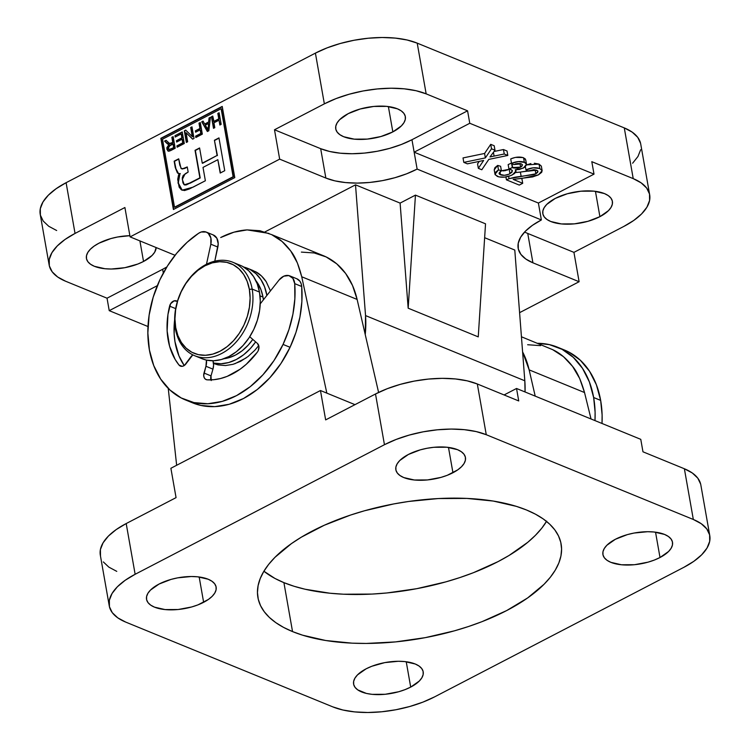 <?xml version="1.0" encoding="UTF-8"?>
<svg xmlns="http://www.w3.org/2000/svg" width="750" height="750" viewBox="0 0 750 750"><rect width="100%" height="100%" fill="white"/><g stroke="black" fill="none" stroke-linecap="round" stroke-linejoin="round"><path stroke-width="1.12" d="M143.531 261.469L139.913 240.909L143.531 261.469L152.109 255.431L154.697 252.178L156.141 247.547A35.334 15.741 -10 0 1 143.531 261.469A35.334 15.741 -10 0 1 107.653 268.931A35.334 15.741 -10 0 1 86.438 258.478A35.334 15.741 -10 0 1 98.934 243.206A35.334 15.741 -10 0 1 129.872 235.688L117.609 237L110.906 238.566L98.934 243.206L94.125 246.112L90.356 249.244L87.778 252.506L86.484 255.75L86.522 258.872L87.9 261.741L90.553 264.244L94.388 266.297L104.962 268.725L111.3 269.016L124.856 267.684L137.869 264.019L143.531 261.469M599.906 216.666L595.444 191.334L599.906 216.666L608.484 210.628L611.062 207.375L612.356 204.122L612.319 201.009L610.95 198.141L608.288 195.628L604.453 193.584L593.878 191.147L580.828 191.213L567.281 193.763L555.309 198.403A35.334 15.741 -10 0 1 591.188 190.95A35.334 15.741 -10 0 1 612.403 201.403A35.334 15.741 -10 0 1 599.906 216.666A35.334 15.741 -10 0 1 564.028 224.128A35.334 15.741 -10 0 1 542.812 213.675A35.334 15.741 -10 0 1 555.309 198.403L546.731 204.441L544.153 207.703L542.859 210.947L542.897 214.069L544.266 216.938L546.928 219.441L550.763 221.494L561.337 223.922L574.387 223.856L587.934 221.306L599.906 216.666M392.841 131.897L388.378 106.566L392.841 131.897L401.419 125.859L403.997 122.606L405.3 119.353L405.253 116.241L403.884 113.372L401.231 110.859L397.397 108.816L386.812 106.378L373.762 106.444L360.216 108.994L348.244 113.634A35.334 15.741 -10 0 1 384.122 106.181A35.334 15.741 -10 0 1 405.338 116.634A35.334 15.741 -10 0 1 392.841 131.897A35.334 15.741 -10 0 1 356.962 139.359A35.334 15.741 -10 0 1 335.747 128.906A35.334 15.741 -10 0 1 348.244 113.634L339.666 119.672L337.087 122.925L335.794 126.178L335.831 129.3L337.209 132.169L339.862 134.672L343.697 136.725L354.272 139.153L367.331 139.088L380.869 136.537L392.841 131.897M221.128 108.731L162.516 139.2L174.506 207.197L233.119 176.728L221.128 108.731L233.119 176.728L174.506 207.197L162.516 139.2L221.128 108.731M175.2 137.053L174.966 135.694L182.241 131.916L184.284 143.513L177.141 147.225L176.897 145.875L182.747 142.838L182.109 139.219L176.653 142.05L176.419 140.7L181.866 137.859L181.181 133.95L175.2 137.053L181.181 133.95L181.866 137.859L176.419 140.7L176.653 142.05L182.109 139.219L182.747 142.838L176.897 145.875L177.141 147.225L184.284 143.513L182.241 131.916L174.966 135.694L182.287 132.188L174.966 135.694L175.2 137.053M195.609 132.197L195.375 130.847L199.913 128.484L198.984 123.206L200.287 122.531L202.331 134.138L195.834 137.513L195.6 136.153L200.794 133.453L200.156 129.834L195.609 132.197L200.156 129.834L200.794 133.453L195.6 136.153L195.834 137.513L202.331 134.138L200.287 122.531L198.984 123.206L199.913 128.484L195.375 130.847L200.231 128.616L198.984 123.206L200.334 122.803L199.303 123.338L200.231 128.616L195.375 130.847L195.609 132.197M212.747 116.053L213.703 121.481L218.775 118.847L217.819 113.428L219.113 112.753L221.156 124.35L219.863 125.025L219.009 120.206L213.947 122.831L214.8 127.659L213.497 128.334L211.453 116.728L212.747 116.053L211.453 116.728L213.497 128.334L214.8 127.659L213.947 122.831L219.009 120.206L219.863 125.025L221.156 124.35L219.113 112.753L217.819 113.428L218.775 118.847L214.022 121.612L219.094 118.978L217.819 113.428L219.159 113.025L218.138 113.559L219.094 118.978L214.022 121.612L212.747 116.053M178.219 177.319L178.866 175.209L180.3 173.644L178.425 173.653L175.256 167.494L174.15 161.184L178.697 158.822L179.803 165.103L181.453 168.713L184.144 168.384L187.256 166.941L188.156 172.059L185.1 173.831L182.297 179.466L184.294 184.791L190.013 182.981L199.894 177.844L195.037 150.328L199.584 147.956L202.266 163.162L217.097 155.456L214.416 140.259L218.963 137.888L224.747 170.691L220.2 173.053L217.838 159.694L203.016 167.4L205.369 180.759L189.234 189.028L184.537 190.547L181.341 189.806L179.147 187.134L177.722 179.353L178.547 175.078L179.981 173.522L178.434 173.653L177.366 172.791L175.256 167.494L174.15 161.184L178.697 158.822L181.031 168.441L182.503 168.825L187.256 166.941L188.156 172.059L183.188 175.425L182.259 177.947L182.916 182.756L184.003 184.631L187.022 184.388L199.894 177.844L195.037 150.328L199.584 147.956L202.266 163.162L217.097 155.456L214.416 140.259L218.963 137.888L224.747 170.691L220.2 173.053L217.838 159.694L203.016 167.4L205.369 180.759L193.106 187.134L182.081 190.191L177.984 182.944L179.981 173.522L178.284 182.972L182.25 190.256M208.669 121.959L209.053 117.975L210.412 117.272L208.847 130.744L207.366 131.512L201.713 121.791L203.072 121.087L204.684 124.031L208.669 121.959L204.684 124.031L203.072 121.087L201.713 121.791L207.366 131.512L208.847 130.744L210.412 117.272L209.053 117.975L210.375 117.591L209.053 117.975L208.669 121.959M184.312 130.838L185.7 130.116L192.272 136.566L190.678 127.528L191.972 126.853L194.025 138.45L192.647 139.172L186.066 132.703L187.659 141.759L186.356 142.434L184.312 130.838L186.356 142.434L187.659 141.759L186.066 132.703L192.647 139.172L194.025 138.45L191.972 126.853L190.678 127.528L192.272 136.566L185.7 130.116L184.312 130.838M166.078 140.316L169.331 143.334L170.25 143.578L172.753 142.434L171.853 137.316L173.147 136.641L175.191 148.238L169.594 151.041L167.784 150.844L166.8 147.778L169.003 144.469L167.456 143.906L164.578 141.094L166.078 140.316L164.578 141.094L169.003 144.469L166.838 149.091L168.178 151.078L170.869 150.488L175.191 148.238L173.147 136.641L171.853 137.316L172.753 142.434L169.584 143.466L166.078 140.316M640.566 143.278L637.725 137.344L632.222 132.15L624.281 127.903L417.216 43.134L407.137 40.003L395.306 38.1L382.181 37.5L368.259 38.231L354.094 40.256L340.209 43.509L327.141 47.85L315.403 53.128L66.103 182.7A73.181 32.616 170 0 0 40.219 214.322L49.162 265.05A73.181 32.616 -10 0 0 65.625 281.241L107.034 298.2L162.647 269.297L107.034 298.2L109.228 310.659L157.303 285.675L109.228 310.659L147.994 326.531L109.228 310.659L107.034 298.2L65.625 281.241L57.675 277.003L52.181 271.809L49.331 265.866L49.247 259.406L51.928 252.675L57.281 245.934L65.081 239.428L75.047 233.428L124.903 207.516L130.087 236.888L279.666 159.141L274.491 129.769L324.356 103.856L315.403 53.128L66.103 182.7L56.138 188.709L48.328 195.206L42.984 201.947L40.303 208.678L40.387 215.137L43.228 221.081L48.731 226.275L56.672 230.522M162.647 269.297L163.312 273.047L162.647 269.297A65.616 29.241 170 0 0 166.838 266.972L162.647 269.297M632.625 163.219L637.969 156.478L640.65 149.747M49.162 265.05A73.181 32.616 -10 0 1 75.047 233.428L66.103 182.7L75.047 233.428L124.903 207.516L130.087 236.888L175.041 255.291L130.087 236.888L279.666 159.141L274.491 129.769L324.356 103.856L336.094 98.578L349.153 94.237L363.038 90.984L377.203 88.959L391.125 88.228L404.25 88.828L416.081 90.731L426.159 93.863L417.216 43.134L624.281 127.903L633.225 178.631L591.806 161.681L594.009 174.141L469.772 123.272L467.569 110.812L426.159 93.863L467.569 110.812L411.956 139.725L401.438 144.45L389.719 148.35L377.278 151.256L364.566 153.075L352.097 153.731L340.322 153.197L329.719 151.491L320.681 148.678L274.491 129.769L320.681 148.678A65.616 29.241 170 0 0 411.956 139.725L417.131 169.088L406.613 173.822L394.903 177.713L382.453 180.628L369.75 182.447L357.272 183.103L345.506 182.569L334.894 180.862L325.856 178.05L279.666 159.141L325.856 178.05L320.681 148.678L325.856 178.05A65.616 29.241 -10 0 0 417.131 169.088L411.956 139.725L467.569 110.812L469.772 123.272L414.15 152.184L538.387 203.044L594.009 174.141L591.806 161.681L633.225 178.631L641.166 182.878L646.669 188.072L649.509 194.006L649.594 200.466L646.912 207.197L641.569 213.947L633.759 220.444L623.803 226.444L573.938 252.366L623.803 226.444A73.181 32.616 -10 0 0 649.678 194.831A73.181 32.616 -10 0 0 633.225 178.631L624.281 127.903A73.181 32.616 170 0 1 640.734 144.103L649.678 194.831M160.856 138.309L222.225 106.416L234.778 177.609L173.409 209.512L160.856 138.309L222.225 106.416L234.778 177.609L173.409 209.512L160.856 138.309M519.591 312.666L579.113 281.728L573.938 252.366L527.747 233.447L532.922 262.819L525.806 259.012L520.875 254.362L518.316 249.037L518.25 243.244L520.65 237.206L525.441 231.159L532.444 225.328L541.378 219.947L417.131 169.088L541.378 219.947L538.387 203.044L541.378 219.947A65.616 29.241 -10 0 0 518.166 248.297A65.616 29.241 -10 0 0 532.922 262.819L527.747 233.447L573.938 252.366L579.113 281.728L532.922 262.819L579.113 281.728L519.591 312.666M400.106 203.1L415.444 195.122L485.531 223.819L415.444 195.122L408.169 308.194L478.247 336.881L485.531 223.819L478.247 336.881L408.169 308.194L415.444 195.122L400.106 203.1L408.169 308.194L400.106 203.1L355.509 184.838L400.106 203.1M484.631 237.703L514.791 250.05L524.812 380.784L365.541 315.581A90.853 66.441 112.3 0 1 365.231 334.566L365.541 315.581L355.509 184.838L264.862 231.956L355.509 184.838L365.541 315.581L524.812 380.784L514.791 250.05L484.631 237.703M525.056 391.969A90.853 66.441 -67.7 0 0 524.812 380.784L525.056 391.969M524.616 232.022A65.616 29.241 170 0 0 527.747 233.447M315.403 53.128L324.356 103.856A73.181 32.616 -10 0 1 426.159 93.863L417.216 43.134A73.181 32.616 170 0 0 315.403 53.128M594.009 174.141L538.387 203.044L414.15 152.184L469.772 123.272L594.009 174.141M541.331 166.106L539.025 164.1L534.338 163.238M530.869 163.575L525.994 165.113M531.694 170.578L520.388 172.069L533.438 170.062M515.559 172.547L520.388 172.069L521.175 176.522L520.388 172.069L517.312 172.341M521.934 178.847L520.978 178.463L521.934 178.847L522.712 183.3L521.934 178.847M525.722 160.444L525.272 158.916L522.956 157.547L515.691 157.397M514.556 157.65L510.722 158.906L511.509 163.359C516.244 161.391 520.519 161.006 524.334 162.216L526.509 164.316L523.284 168.131L515.231 169.772L515.981 170.944L512.484 174.806C507.056 177.347 501.994 177.881 497.297 176.409L495 174.281L498.488 169.866L497.7 165.412L494.906 167.672L494.222 169.884M516.778 163.706L515.634 163.809M509.616 169.031L509.156 169.284L509.934 173.737L512.447 170.859L511.031 169.547L508.941 169.022L508.153 164.578L511.462 163.106L508.153 164.578L508.941 169.022L512.316 167.531L520.603 167.137L522.488 164.934L521.316 163.856L513.731 164.588L511.509 163.359L510.722 158.906C515.456 156.938 519.731 156.562 523.547 157.762L524.334 162.216L523.547 157.762L525.722 159.863L526.509 164.316M495 174.281L494.212 169.828L497.7 165.412L500.616 166.284L501.403 170.738L500.616 166.284L497.7 165.412L498.488 169.866L495.694 172.125L495.15 174.75L498.787 176.888L504.628 177.112L510.741 175.603L514.444 173.588L515.981 171.478L515.231 169.772L519.422 169.472L524.531 167.381L526.509 164.897L526.059 163.369L524.859 162.459L518.25 161.578L511.509 163.359L513.731 164.588L517.706 163.491L520.575 163.622L522.413 164.691L521.869 166.275L520.603 167.137L519.956 163.5L520.603 167.137L517.537 168.159L513.45 167.963L512.663 167.709L511.941 163.603L512.316 167.531L511.584 163.406L512.316 167.531L506.794 170.259M505.631 170.559L502.941 170.916M501.741 170.878L500.625 170.691M479.25 161.381L477.562 163.884L478.35 168.338L483.637 160.472L467.381 163.847L463.809 162.384L463.022 157.931L463.809 162.384L485.372 157.903L491.512 148.781L494.991 150.206L489.975 156.947L504.244 153.994L507.816 155.447L488.794 159.403L481.819 169.753L478.35 168.338L477.562 163.884L479.25 161.381M507.028 151.003L503.456 149.541L494.138 151.472L503.456 149.541L504.244 153.994L503.456 149.541L507.028 151.003L507.816 155.447L507.028 151.003M494.203 145.753L490.734 144.328L484.584 153.459L463.022 157.931L484.584 153.459L485.372 157.903L484.584 153.459L490.734 144.328L491.512 148.781L490.734 144.328L494.203 145.753L494.991 150.206L494.203 145.753M482.747 160.659L482.906 161.569L482.747 160.659M493.453 152.494L494.091 156.094L493.453 152.494M463.809 162.384L467.381 163.847L483.637 160.472L478.35 168.338L481.819 169.753L488.794 159.403L507.816 155.447L504.244 153.994L489.975 156.947L494.991 150.206L491.512 148.781L485.372 157.903L463.809 162.384M517.819 163.481L516.141 163.781M509.503 169.125L512.231 170.363L511.931 172.303L508.856 174.244L504.403 175.322L499.509 174.281L499.144 172.978L501.403 170.738L498.488 169.866L501.403 170.738L499.069 173.578L500.484 174.834L499.959 171.891L500.484 174.834C503.438 175.744 506.588 175.378 509.934 173.737L509.156 169.284L501.281 170.822M513.178 179.391L522.712 183.3L519.272 185.091L506.409 179.822L509.053 178.688L535.837 173.822L537.966 171.356L536.663 170.137L528.197 171.15L525.966 169.922C531.019 167.587 535.631 167.128 539.812 168.553L542.137 170.653L538.425 174.872L521.991 178.378L513.178 179.391L532.669 176.916L538.425 174.872L541.678 172.322L542.119 170.559L539.812 168.553L539.025 164.1L539.812 168.553L533.212 167.794L525.966 169.922L525.394 166.678L525.966 169.922L528.197 171.15L533.728 169.65L537.741 170.859L537.703 172.341L535.837 173.822L535.116 169.725L535.837 173.822L534.234 174.506L515.025 177.197L509.053 178.688L508.631 176.334L509.053 178.688L506.409 179.822L505.903 176.944L506.409 179.822L519.272 185.091L522.712 183.3L513.178 179.391M542.137 170.653L541.35 166.2L539.025 164.1L526.509 164.897M222.272 106.688L161.175 138.441L173.681 209.372L161.175 138.441L222.272 106.688M174.825 207.319L233.438 176.859L221.447 108.863L233.438 176.859L174.825 207.319M177.684 172.922L176.166 169.922L174.459 161.316L178.744 159.094L174.15 161.184L175.256 167.494L178.584 173.709M184.462 168.516L187.303 167.203L184.462 168.516L181.622 168.769M186.3 184.913L200.213 177.975L195.356 150.459L199.641 148.228L195.037 150.328L200.213 177.975L190.331 183.112L184.462 184.847M217.097 155.456L202.584 163.294L217.097 155.456M214.416 140.259L217.416 155.588L214.416 140.259M219.009 138.159L214.734 140.381L219.009 138.159M217.838 159.694L220.472 172.912L217.838 159.694M185.259 185.053L184.612 184.922M182.841 168.956L182.016 168.919M178.041 179.484L178.809 185.484L180.412 188.794L181.847 190.041M220.134 124.884L219.009 120.206L220.134 124.884M213.769 128.194L211.453 116.728L212.803 116.325L211.772 116.859L213.769 128.194M207.553 131.419L201.713 121.791L203.203 121.312L202.031 121.922L207.553 131.419M205.003 124.162L208.987 122.091L209.372 118.106L208.987 122.091L205.003 124.162M208.041 127.453L208.219 130.05L208.519 123.516L208.219 130.05L205.312 125.184L208.519 123.516L205.312 125.184L207.9 129.928L208.041 127.453M196.106 137.372L195.6 136.153L201.113 133.584L200.475 129.966L201.113 133.584L195.919 136.284L196.106 137.372M195.881 132.056L195.694 130.978L195.881 132.056M192.591 136.697L190.678 127.528L192.019 127.125L190.997 127.659L192.591 136.697M192.769 139.106L186.066 132.703L192.769 139.106M186.628 142.294L184.631 130.969L185.897 130.312L184.631 130.969L186.628 142.294M177.413 147.084L176.897 145.875L183.066 142.969L182.428 139.35L183.066 142.969L177.216 145.997L177.413 147.084M176.925 141.909L176.419 140.7L182.184 137.991L181.5 134.072L182.184 137.991L176.738 140.831L176.925 141.909M175.472 136.912L175.284 135.825L175.472 136.912M169.753 143.522L173.072 142.566L171.853 137.316L173.194 136.912L172.172 137.447L173.072 142.566L170.569 143.709L169.65 143.466M168.347 151.134L166.838 149.091L169.322 144.6L166.847 143.372L164.578 141.094L166.275 140.512L164.897 141.225L168.45 144.459M168.131 144.328L169.003 144.469M170.559 149.166L168.863 149.475L168.131 148.406L170.203 145.237L172.988 143.794L173.653 147.562L170.559 149.166L173.972 147.684L173.306 143.925L168.647 146.409L168.412 149.128L170.559 149.166M169.022 149.522L173.972 147.684L173.306 143.925L173.972 147.684L169.378 149.662M167.625 146.4L167.156 149.222L168.647 151.256M452.944 472.744A35.334 15.741 -10 0 1 417.066 480.206A35.334 15.741 -10 0 1 395.85 469.753A35.334 15.741 -10 0 1 408.347 454.491L399.769 460.519L397.191 463.781L395.887 467.025L395.934 470.147L397.303 473.016L399.966 475.519L403.8 477.572L414.375 480L427.425 479.944L440.972 477.394L447.281 475.294L457.753 469.847L461.522 466.716L464.1 463.453L465.394 460.209L465.356 457.087L463.988 454.219L461.325 451.716L457.491 449.662L446.916 447.234L433.866 447.291L427.022 448.275L420.319 449.841L408.347 454.491A35.334 15.741 -10 0 1 444.225 447.028A35.334 15.741 -10 0 1 465.441 457.481A35.334 15.741 -10 0 1 452.944 472.744L448.481 447.413L452.944 472.744M660.009 557.512A35.334 15.741 -10 0 1 624.131 564.975A35.334 15.741 -10 0 1 602.916 554.522A35.334 15.741 -10 0 1 615.413 539.259L606.834 545.297L604.256 548.55L602.953 551.803L603 554.916L604.369 557.784L607.022 560.297L610.856 562.341L621.441 564.769L634.491 564.712L648.038 562.163L654.338 560.062L660.009 557.512L668.587 551.484L671.166 548.222L672.459 544.978L672.422 541.856L671.044 538.987L668.391 536.484L664.556 534.431L653.981 532.003L647.644 531.712L634.087 533.044L627.384 534.609L615.413 539.259A35.334 15.741 -10 0 1 651.291 531.797A35.334 15.741 -10 0 1 672.506 542.25A35.334 15.741 -10 0 1 660.009 557.512L655.538 532.181L660.009 557.512M410.7 687.094A35.334 15.741 -10 0 1 374.822 694.547A35.334 15.741 -10 0 1 353.606 684.094A35.334 15.741 -10 0 1 366.103 668.831L357.525 674.869L354.947 678.122L353.644 681.375L353.691 684.487L355.059 687.356L357.722 689.869L366.422 693.431L372.131 694.35L385.181 694.284L398.728 691.734L405.038 689.634L410.7 687.094L419.278 681.056L421.856 677.803L423.15 674.55L423.113 671.428L421.744 668.559L419.081 666.056L415.247 664.003L404.672 661.575L398.334 661.284L384.778 662.616L371.766 666.281L366.103 668.831A35.334 15.741 -10 0 1 401.981 661.369A35.334 15.741 -10 0 1 423.197 671.822A35.334 15.741 -10 0 1 410.7 687.094L406.238 661.753L410.7 687.094M203.634 602.316A35.334 15.741 -10 0 1 167.756 609.778A35.334 15.741 -10 0 1 146.541 599.325A35.334 15.741 -10 0 1 159.037 584.062L150.459 590.1L147.881 593.353L146.588 596.606L146.625 599.719L147.994 602.587L150.656 605.1L154.491 607.144L165.066 609.572L178.116 609.516L191.662 606.966L197.972 604.866L208.444 599.419L212.213 596.287L214.791 593.025L216.094 589.781L216.047 586.659L214.678 583.791L212.016 581.287L208.181 579.234L197.606 576.806L191.269 576.516L177.713 577.847L171.009 579.412L159.037 584.062A35.334 15.741 -10 0 1 194.916 576.6A35.334 15.741 -10 0 1 216.131 587.053A35.334 15.741 -10 0 1 203.634 602.316L199.172 576.984L203.634 602.316M546.675 521.138L541.725 528.263L535.425 535.322L527.831 542.259L509.053 555.469L498.056 561.619L473.363 572.719L459.909 577.556L445.894 581.859L416.691 588.694L386.878 592.959L372.103 594.075L343.528 594.216L330 593.231L305.109 589.237L294 586.247L283.912 582.638L274.95 578.447L263.906 571.228A153.938 68.597 170 0 0 283.912 582.638L292.538 631.584A153.938 68.597 -10 0 1 257.916 597.525A153.938 68.597 -10 0 1 352.303 514.481A153.938 68.597 -10 0 1 526.509 509.991L516.422 506.381L493.266 501.056L466.894 498.422L438.309 498.553L408.628 501.469L393.731 503.934L364.528 510.769L350.503 515.072L324.3 525.244L301.359 537.159L291.403 543.638L274.988 557.306L268.688 564.366L263.747 571.491L260.203 578.616L258.103 585.656L257.456 592.556L258.272 599.241L260.55 605.662L264.262 611.737L269.372 617.428L275.831 622.659L283.575 627.394L292.538 631.584L302.625 635.194L325.781 640.519L352.153 643.162L366.234 643.444L395.503 641.906L425.316 637.641L454.519 630.806L468.544 626.503L481.997 621.666L506.681 610.566L527.644 597.938L544.059 584.269L550.359 577.209L555.3 570.084L558.844 562.969L560.944 555.919L561.591 549.028L560.775 542.334L558.497 535.922L554.784 529.837L549.675 524.156L543.216 518.916L535.462 514.181L526.509 509.991A153.938 68.597 -10 0 1 561.122 544.059A153.938 68.597 -10 0 1 466.744 627.094A153.938 68.597 -10 0 1 292.538 631.584L283.912 582.638A153.938 68.597 170 0 0 431.166 585.647A153.938 68.597 170 0 0 546.516 521.4M246.056 357.984L234.75 363.797M217.537 364.772L213.863 363.572M109.266 605.897L100.322 555.169A73.181 32.616 170 0 1 126.197 523.556L176.062 497.634L170.887 468.272L320.466 390.525L325.65 419.897L375.506 393.984A73.181 32.616 170 0 1 477.319 383.981L467.231 380.85L455.409 378.947L442.284 378.347L428.363 379.078L414.188 381.112L400.312 384.356L387.244 388.706L375.506 393.984L384.45 444.703A73.181 32.616 -10 0 1 486.262 434.709L477.319 383.981L518.728 400.941L516.534 388.481L504.094 394.95L516.534 388.481L640.772 439.341L516.534 388.481L518.728 400.941L477.319 383.981L486.262 434.709L693.328 519.478L684.375 468.759L642.966 451.8L640.772 439.341L642.966 451.8L684.375 468.759L693.328 519.478L701.269 523.725L706.772 528.919L709.612 534.862L709.697 541.322L707.016 548.053L701.672 554.794L693.862 561.291L683.897 567.3L434.597 696.872L422.859 702.15L409.791 706.491L395.906 709.744L381.741 711.769L367.819 712.5L354.694 711.9L342.863 709.997L332.784 706.866L125.719 622.097L117.778 617.85L112.275 612.656L109.434 606.722L109.35 600.253L112.031 593.522L117.375 586.781L125.184 580.284L135.141 574.284L384.45 444.703L396.188 439.434L409.256 435.084L423.141 431.831L437.306 429.806L451.228 429.075L464.353 429.675L476.175 431.578L486.262 434.709L693.328 519.478A73.181 32.616 -10 0 1 709.781 535.678A73.181 32.616 -10 0 1 683.897 567.3L434.597 696.872A73.181 32.616 -10 0 1 332.784 706.866L125.719 622.097A73.181 32.616 -10 0 1 109.266 605.897A73.181 32.616 -10 0 1 135.141 574.284L384.45 444.703L375.506 393.984L325.65 419.897L320.466 390.525L170.887 468.272L176.062 497.634L126.197 523.556L135.141 574.284L126.197 523.556L116.241 529.556L108.431 536.053L103.087 542.803L100.406 549.534L100.491 555.994M700.669 484.134L697.819 478.191L692.325 472.997L684.375 468.759A73.181 32.616 170 0 1 700.837 484.95L709.781 535.678M320.466 390.525L354.975 404.653L326.841 393.131L301.734 276.769L326.841 393.131L320.466 390.525M103.331 561.928L108.834 567.122L116.775 571.369M552.675 349.669L563.466 356.672L572.578 366.394L579.684 378.497L584.531 392.541L591.028 418.978L584.531 392.541L529.144 369.862L535.209 396.122L529.144 369.862L584.531 392.541C581.016 380.344 577.031 371.625 572.578 366.394C566.475 358.519 559.847 352.941 552.675 349.669L521.438 336.778M522.6 351.891A90.853 66.441 112.3 0 1 529.144 369.862L522.6 351.891M301.378 252.103L314.213 252.966L326.147 256.931L336.75 263.85L345.647 273.488L352.519 285.497L357.122 299.438L378.6 392.438L357.122 299.438L301.734 276.769L357.122 299.438A90.853 66.441 -67.7 0 0 323.409 255.712L271.631 234.609C278.588 237.797 284.962 243.263 290.738 251.006C294.975 256.153 298.641 264.741 301.734 276.769L297.375 262.922L290.738 251.006L282.047 241.463L271.631 234.609L259.856 230.709L247.134 229.894L268.941 233.409M220.706 237.525C229.425 232.988 238.228 230.447 247.134 229.894L233.925 232.191L220.706 237.525M168.244 388.378L176.644 465.281L168.244 388.378M266.241 281.756L270.441 290.925L266.241 281.756C263.062 277.031 259.519 273.694 255.619 271.734L261.469 275.953L266.241 281.756M250.35 269.616L255.619 271.734M258.741 345.572L254.784 350.287L247.997 356.55L240.656 361.284L233.034 364.322L225.431 365.55L218.147 364.913L213.713 363.506M527.653 344.738L540.6 345.647M242.709 266.447L248.672 270.712L253.566 276.562L257.222 283.781L259.491 292.078L252.159 289.078A50.475 36.909 112.3 0 1 236.906 341.166A50.475 36.909 112.3 0 1 194.681 355.716A50.475 36.909 112.3 0 1 175.453 328.941L175.716 327.628A48.45 35.438 112.3 0 1 205.003 265.772A48.45 35.438 112.3 0 1 249.356 289.35L252.159 289.078A50.475 36.909 -67.7 0 0 205.959 264.516A50.475 36.909 -67.7 0 0 175.453 328.941A50.475 36.909 112.3 0 1 190.706 276.853A50.475 36.909 112.3 0 1 232.931 262.303A50.475 36.909 112.3 0 1 252.159 289.078L259.491 292.078A50.475 36.909 -67.7 0 0 240.253 265.303A50.475 36.909 -67.7 0 0 236.484 264.066L235.922 263.934M260.016 295.856L262.978 297.066A45.422 33.225 -67.7 0 0 255.9 280.697L260.944 289.603L262.978 297.066L260.016 295.856M243.816 267.066A50.475 36.909 112.3 0 1 247.584 268.303A50.475 36.909 112.3 0 1 266.822 295.078L266.822 295.078A50.475 36.909 112.3 0 1 266.878 295.434L264.553 286.772L260.897 279.562L255.994 273.712L250.031 269.447L243.244 266.934M255.647 341.887A50.475 36.909 112.3 0 1 213.469 363.038L221.034 363.75L228.675 362.541L236.306 359.503L243.637 354.759L250.387 348.488L255.647 341.887M194.681 355.716L202.012 358.716A50.475 36.909 -67.7 0 0 244.237 344.166A50.475 36.909 -67.7 0 0 259.491 292.078L260.287 301.134L259.575 310.622L257.381 320.156L253.8 329.381L248.972 337.931L243.066 345.487L236.316 351.759L228.984 356.503L221.344 359.541L213.703 360.75L206.353 360.084L201.862 358.659M223.959 358.706A45.422 33.225 -67.7 0 0 252.787 339.403L248.194 345.141L242.119 350.784L235.528 355.059L228.656 357.787L223.959 358.706M263.381 299.859A45.422 33.225 -67.7 0 0 262.978 297.066L263.381 299.859M175.716 327.628L174.947 318.928L175.631 309.825L177.731 300.666L181.172 291.816L185.812 283.603L191.484 276.347L197.963 270.328L205.003 265.772L212.334 262.856L219.666 261.703L226.725 262.341L233.241 264.75L238.969 268.847L243.666 274.462L247.181 281.381L249.356 289.35L250.116 298.05L249.431 307.153L247.331 316.312L243.9 325.162L239.25 333.375L233.588 340.631L227.109 346.65L220.069 351.206L212.737 354.122L205.406 355.275L198.338 354.637L191.822 352.228L186.103 348.131L181.397 342.516L177.891 335.587L175.716 327.628L175.453 328.941A50.475 36.909 -67.7 0 0 221.653 353.503A50.475 36.909 -67.7 0 0 252.159 289.078L249.356 289.35A48.45 35.438 112.3 0 1 220.069 351.206A48.45 35.438 112.3 0 1 175.716 327.628M185.503 399.956L192.516 402.825A94.884 69.394 -67.7 0 0 290.053 347.297L283.05 344.428A94.884 69.394 112.3 0 1 185.503 399.956A94.884 69.394 112.3 0 1 159.863 279.853A94.884 69.394 112.3 0 1 198.628 233.269A12.366 9.047 112.3 0 1 206.287 232.106A12.366 9.047 112.3 0 1 210.834 244.2L206.475 264.253L210.834 244.2L217.847 247.069L210.834 244.2L210.862 237.975L208.247 233.334L206.156 232.05L201.169 232.012L198.628 233.269L187.181 242.25L176.709 253.228L167.522 265.884L159.863 279.853L153.188 297.216L149.128 315.141L147.853 332.963L149.409 349.978L153.731 365.541L160.659 379.05L169.922 389.981L181.163 397.931L193.95 402.581L207.797 403.753L222.169 401.409L236.512 395.634L250.284 386.644L262.941 374.794L274.003 360.544L283.05 344.428L290.053 347.297A94.884 69.394 -67.7 0 0 301.716 286.5L294.713 283.631A94.884 69.394 112.3 0 1 283.05 344.428L288.947 329.531L292.922 314.137L294.862 298.697L294.713 283.631L301.716 286.5A12.366 9.047 -67.7 0 0 296.859 278.775L289.847 275.906A12.366 9.047 112.3 0 1 294.713 283.631L292.875 278.325L288.844 275.578L283.772 276.188L279.084 279.975A12.366 9.047 112.3 0 1 289.847 275.906M211.228 380.559L211.013 375.9L212.953 369.141A12.544 9.178 -67.7 0 0 212.944 360.769L213.572 365.062L212.953 369.141L205.941 366.272L206.447 360.103A12.544 9.178 112.3 0 1 205.941 366.272L204 373.031L211.013 375.9L212.953 369.141L205.941 366.272L203.7 375.497L204.216 377.691L205.472 379.228L207.234 379.847L213.787 379.706L220.463 378.544L227.147 376.388L240.159 369.188L246.291 364.266L257.344 352.134A6.188 4.519 -67.7 0 0 258.197 350.719L258.938 346.631L257.466 343.472A6.188 4.519 112.3 0 1 258.197 350.719A6.188 4.519 112.3 0 1 257.344 352.134A70.153 51.309 112.3 0 1 207.234 379.847A6.188 4.519 112.3 0 1 206.147 379.603A6.188 4.519 112.3 0 1 204 373.031L211.013 375.9A6.188 4.519 -67.7 0 0 210.966 379.894M257.466 343.472L249.741 336.75L257.466 343.472M190.041 357.928A12.544 9.178 112.3 0 1 192.816 354.872L186.113 363.656A6.188 4.519 112.3 0 1 180.422 366.112A6.188 4.519 112.3 0 1 179.025 365.053L182.156 366.337L179.025 365.053A70.153 51.309 112.3 0 1 169.594 306.141L175.669 308.625L169.594 306.141A6.188 4.519 112.3 0 1 176.053 300.797L177.413 301.359L174.113 300.863L170.578 303.778L167.963 314.475L167.137 330.909L169.584 346.209L175.162 359.456L179.025 365.053L180.553 366.169L182.475 366.291L184.434 365.4L190.041 357.928M174.656 319.678A70.153 51.309 -67.7 0 0 184.238 365.541L179.006 356.016L174.966 341.634L174.15 333.778L174.656 319.678M177.469 301.153L176.053 300.797L177.469 301.153M213.169 234.919L216.862 238.228L218.203 243.863L214.781 261.169L217.847 247.069A12.366 9.047 -67.7 0 0 213.3 234.975L206.287 232.106M260.231 303.844L279.084 279.975L260.231 303.844M296.784 278.738L299.878 281.194L301.125 283.603L301.716 286.5L301.875 301.566L299.934 317.006L295.959 332.4L290.053 347.297L281.006 363.412L269.944 377.672L257.288 389.513L243.525 398.503L229.181 404.278L214.809 406.622L200.963 405.45L192.234 402.712M564.197 349.922L569.1 352.209L580.303 360.225L589.519 371.222L596.391 384.788L600.656 400.387L602.109 414.994L602.006 423.469A94.884 69.394 -67.7 0 0 600.656 400.387L593.644 397.519L589.378 381.919L582.516 368.353L573.3 357.356L562.097 349.341L549.338 344.616L537.422 343.322A94.884 69.394 112.3 0 1 557.484 347.175A94.884 69.394 112.3 0 1 593.644 397.519L600.656 400.387A94.884 69.394 -67.7 0 0 564.497 350.044A94.884 69.394 -67.7 0 0 560.944 348.741M593.644 397.519A94.884 69.394 112.3 0 1 594.994 420.6L595.097 412.125L593.644 397.519M515.784 169.8L515.981 170.944M253.2 270.6L247.734 268.359M232.931 262.303L240.253 265.303M557.484 347.175L564.497 350.044"/></g></svg>
